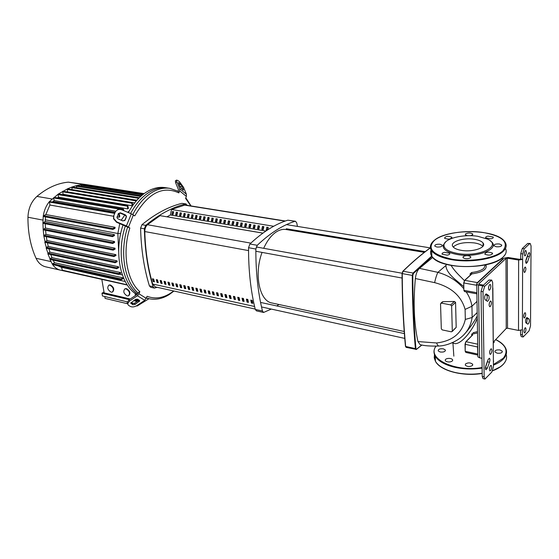<?xml version="1.0" encoding="UTF-8"?>
<svg xmlns="http://www.w3.org/2000/svg" width="559" height="559" viewBox="0 0 559 559"><rect width="100%" height="100%" fill="white"/><g stroke="black" fill="none" stroke-linecap="round" stroke-linejoin="round"><path stroke-width="0.84" d="M171.564 209.485L185.022 204.992L285.383 221.001M187.384 216.885L187.964 214.104L189.242 214.314L188.662 217.102L187.384 216.885L188.858 216.074L188.614 214.209L188.963 215.655M255.204 309.078L155.255 286.886L152.705 284.049C147.981 268.152 145.347 250.656 144.788 231.552C144.809 228.659 145.696 226.381 147.45 224.711L160.056 215.648L262.891 233.131M181.039 284.978L179.746 284.699L180.473 287.536L181.766 287.815L181.039 284.978M180.473 287.536L181.109 287.137L180.522 284.866M181.612 287.249L181.109 287.137M222.042 293.859L220.672 293.566L221.35 296.466L222.72 296.766L222.042 293.859M221.35 296.466L221.972 296.053L221.427 293.727M222.58 296.186L221.972 296.053M161.397 280.723L160.14 280.45L160.88 283.252L162.138 283.525L161.397 280.723M160.88 283.252L161.523 282.861L160.922 280.618M161.984 282.966L161.523 282.861M165.282 281.561L164.018 281.289L164.758 284.098L166.023 284.377L165.282 281.561M164.758 284.098L165.394 283.706L164.8 281.457M165.869 283.811L165.394 283.706M173.115 283.259L171.837 282.987L172.57 285.81L173.849 286.089L173.115 283.259M172.57 285.81L173.206 285.411L172.619 283.154M173.695 285.523L173.206 285.411M185.036 285.845L183.736 285.558L184.456 288.402L185.756 288.689L185.036 285.845M184.456 288.402L185.092 288.004L184.512 285.726M185.609 288.116L185.092 288.004M193.1 287.592L191.779 287.305L192.492 290.163L193.805 290.449L193.1 287.592M192.492 290.163L193.121 289.758L192.548 287.473M193.659 289.876L193.121 289.758M197.159 288.472L195.839 288.185L196.544 291.05L197.865 291.337L197.159 288.472M196.544 291.05L197.173 290.645L196.607 288.346M197.718 290.764L197.173 290.645M153.69 279.053L152.446 278.78L153.201 281.575L154.445 281.848L153.69 279.053M153.201 281.575L153.844 281.191L153.236 278.955M154.284 281.282L153.844 281.191M213.65 292.043L212.301 291.749L212.986 294.642L214.335 294.935L213.65 292.043M212.986 294.642L213.615 294.23L213.056 291.917M214.195 294.355L213.615 294.23M209.492 291.141L208.151 290.848L208.842 293.734L210.184 294.027L209.492 291.141M208.842 293.734L209.464 293.321L208.912 291.015M210.044 293.447L209.464 293.321M243.451 298.499L242.04 298.192L242.69 301.133L244.101 301.441L243.451 298.499M242.69 301.133L243.305 300.707L242.781 298.352M243.962 300.847L243.305 300.707M234.808 296.626L233.417 296.326L234.081 299.254L235.472 299.554L234.808 296.626M234.081 299.254L234.696 298.827L234.165 296.487M235.332 298.967L234.696 298.827M205.363 290.247L204.021 289.953L204.72 292.832L206.054 293.126L205.363 290.247M204.72 292.832L205.349 292.427L204.783 290.121M205.908 292.546L205.349 292.427M217.835 292.951L216.473 292.657L217.158 295.55L218.513 295.851L217.835 292.951M217.158 295.55L217.779 295.138L217.227 292.818M218.373 295.271L217.779 295.138M239.119 297.563L237.715 297.255L238.372 300.19L239.769 300.497L239.119 297.563M238.372 300.19L238.993 299.764L238.462 297.416M239.636 299.904L238.993 299.764M229.812 298.317L231.195 298.618L230.532 295.697L229.148 295.397L229.812 298.317L230.434 297.898L229.896 295.564M231.056 298.038L230.434 297.898M252.193 300.393L250.767 300.085L251.403 303.034L252.829 303.348L252.193 300.393M251.403 303.034L252.018 302.608L251.501 300.246M252.696 302.754L252.018 302.608M201.247 289.352L199.919 289.066L200.618 291.938L201.946 292.231L201.247 289.352M200.618 291.938L201.247 291.532L200.681 289.234M201.806 291.651L201.247 291.532M157.533 279.884L156.282 279.612L157.03 282.414L158.281 282.686L157.533 279.884M157.03 282.414L157.673 282.022L157.065 279.786M158.127 282.12L157.673 282.022M169.188 282.407L167.917 282.134L168.65 284.95L169.922 285.23L169.188 282.407M168.65 284.95L169.293 284.559L168.699 282.302M169.768 284.664L169.293 284.559M177.07 284.119L175.785 283.839L176.511 286.669L177.797 286.949L177.07 284.119M176.511 286.669L177.147 286.271L176.56 284.007M177.643 286.383L177.147 286.271M189.054 286.711L187.747 286.432L188.46 289.282L189.767 289.569L189.054 286.711M188.46 289.282L189.096 288.877L188.516 286.599M189.62 288.996L189.096 288.877M247.805 299.442L246.386 299.135L247.036 302.084L248.448 302.391L247.805 299.442M247.036 302.084L247.651 301.657L247.127 299.296M248.315 301.797L247.651 301.657M225.57 297.388L226.947 297.688L226.276 294.775L224.9 294.481L225.57 297.388L226.192 296.976L225.647 294.642M226.807 297.108L226.192 296.976M165.492 282.372L165.087 282.568M524.859 272.247L524.391 272.457C523.517 271.171 523.678 269.438 524.88 267.244L525.334 267.041C526.215 268.313 526.054 270.053 524.859 272.247M524.663 317.757L524.167 318.001C523.357 316.785 523.531 315.094 524.684 312.942L525.181 312.705C525.991 313.913 525.816 315.597 524.663 317.757M490.795 354.106L490.187 354.392C489.293 353.12 489.474 351.352 490.746 349.068L491.347 348.781C492.241 350.046 492.06 351.821 490.795 354.106M490.306 306.493L489.733 306.737C488.762 305.403 488.936 303.572 490.25 301.245L490.816 301.001C491.794 302.335 491.62 304.166 490.306 306.493M524.286 253.506L524.447 252.57M525.327 250.649L525.774 250.453C526.669 251.753 526.515 253.513 525.306 255.715L524.852 255.91C523.958 254.611 524.111 252.857 525.327 250.649M488.461 288.339L488.908 285.928M489.649 284.643L490.201 284.412C491.2 285.775 491.04 287.626 489.705 289.967L489.139 290.205C488.14 288.835 488.307 286.984 489.649 284.643M490.543 370.596L489.922 370.903C489.048 369.66 489.237 367.899 490.495 365.628L491.109 365.334C491.983 366.571 491.794 368.325 490.543 370.596M524.971 332.71L524.461 332.961C523.671 331.767 523.846 330.096 524.992 327.951L525.495 327.707C526.285 328.895 526.11 330.565 524.971 332.71M489.377 368.765L489.747 367.039M489.083 304.823L489.516 302.552M489.614 352.317L489.998 350.444M523.86 269.941L523.986 269.242M522.288 248.531L520.743 253.632L522.644 253.926L524.195 248.825L522.288 248.531L527.689 243.444L529.576 243.724L524.195 248.825M518.507 330.432L507.53 328.224L507.313 258.216L518.626 260.033L518.507 330.432L522.399 329.761L522.644 253.926M522.399 329.761L522.379 334.876L520.541 334.506L521.281 336.63L523.119 337L522.379 334.876M529.576 243.724L530.198 243.458L531.05 245.911L530.512 325.939L529.045 330.893L523.119 337M527.13 317.645L529.01 318.993C529.639 321.166 529.261 322.892 527.871 324.171L525.851 322.795C525.215 320.614 525.593 318.882 526.997 317.589L526.851 317.596M529.387 256.616L527.423 262.094L526.319 263.443C525.607 262.891 525.551 261.528 526.152 259.369L528.129 253.877L529.219 252.542C529.932 253.094 529.988 254.457 529.387 256.616L527.507 256.322L527.899 254.52M530.198 243.458L527.689 243.444M482.228 376.466L483.053 378.611L484.974 379.058L484.15 376.913L482.228 376.466L481.026 291.372L483.025 291.735L484.737 286.222L482.738 285.866L481.026 291.372M492.703 287.144L493.436 366.704L491.815 372.056L484.974 379.058M492.71 288.213L492.661 282.54L491.689 280.045L484.737 286.222M483.025 291.735L484.15 376.913M485.855 365.775L488.007 359.807L489.335 358.214C490.054 358.759 490.103 360.094 489.488 362.232L487.343 368.178L486.002 369.785C485.282 369.247 485.233 367.913 485.855 365.775M487.336 301.266L485.03 299.68C484.213 297.248 484.632 295.334 486.288 293.943L488.762 295.641C489.565 298.066 489.146 299.966 487.504 301.343L487.336 301.266M482.738 285.866L488.929 280.024L490.907 280.366M491.689 280.045L488.929 280.024M485.436 367.717L487.986 359.87M486.274 300.539C487.392 298.415 487.56 296.661 486.791 295.278L485.533 294.39M526.69 323.382L527.179 318.644L526.333 318.036M525.76 261.179L527.507 256.322M520.555 330.502L520.541 334.506M507.313 258.216L505.986 258.433L506.237 328.447L507.53 328.224M506.237 328.447L493.352 342.066M493.387 361.4L492.863 288.039M477.882 356.076L477.896 356.852L479.601 357.809L481.97 358.333M518.626 260.033L522.63 259.376L520.729 259.076L520.743 253.632M482.676 285.928L478.504 285.181L476.75 284.349L476.904 283.455L504.12 258.132L508.096 257.482L519.395 259.292L520.729 259.076M505.986 258.433L478.832 283.797L479.37 284.377L483.528 285.118M485.324 264.903L483.898 268.306C481.411 270.437 477.33 271.835 471.663 272.499L470.105 273.861L470.196 275.287M452.699 342.492L452.916 342.73C458.464 347.754 472.523 331.375 477.281 318.141M477.498 331.606L473.487 332.64L471.698 334.205L471.642 335.889M442.253 329.915L441.317 328.839L440.534 303.837L441.428 303.118L450.68 304.907L451.637 305.997L452.301 331.138L451.406 331.836L442.253 329.915M442.015 302.188L443.007 301.678L454.404 301.455L455.564 302.349L456.186 327.371L452.231 331.48M438.85 346.028C430.325 346.259 424.078 345.797 420.109 344.644L417.957 341.57C414.037 323.843 413.164 302.831 415.358 278.536C415.931 273.826 417.307 270.437 419.488 268.362L432.722 257.426M473.487 332.64L473.878 333.814L477.519 332.898M471.698 334.205L472.956 334.562M472.872 334.736L466.066 341.703L477.693 344.19M471.272 274.308L470.105 273.861M471.23 274.35L471.908 273.896L471.663 272.499M464.375 280.59L461.063 277.229C456.396 272.722 453.083 268.788 451.134 265.434M463.809 286.655L457.374 281.296C449.757 275.196 445.942 269.92 445.935 265.469L446.424 264.393M463.851 288.751C456.969 280.73 448.318 275.259 437.907 272.352C436.733 274.658 435.636 278.089 434.609 282.63C451.12 286.956 461.287 295.879 465.102 309.406L465.312 319.427C462.062 333.199 452.504 341.046 436.621 342.96C437.466 345.217 438.361 346.231 439.304 346C441.386 345.874 447.2 345.42 455.117 341.249C464.795 336.12 470.468 328.203 472.145 317.505L471.943 306.241C471.16 301.147 469.246 296.361 466.185 291.861M477.246 315.996C473.536 322.829 469.043 329.132 463.76 334.897M483.549 245.017L483.074 244.709M436.621 342.96L417.957 341.57M415.358 278.536L434.609 282.63M445.935 265.469L437.907 272.352L419.488 268.362M424.33 252.347L285.949 229.504C282.875 229.015 279.71 229.784 276.453 231.81C271.457 235.059 267.202 240.559 263.694 248.308M262.059 252.402C253.807 274.224 259.46 301.203 271.974 302.992L404.22 331.494M186.077 203.916L181.85 203.357C168.629 206.641 155.332 213.748 141.965 224.683L140.595 228.1C141.113 249.237 144.047 268.495 149.4 285.88L150.664 287.27L154.361 288.095L153.096 286.704C147.772 269.284 144.858 249.971 144.355 228.785L145.731 225.354C159.084 214.383 172.361 207.249 185.56 203.944L187.44 205.377M207.312 220.232L207.899 217.402L209.213 217.619L208.626 220.449L207.312 220.232L208.842 219.407M208.535 217.507L208.773 219.401M171.837 214.279L172.41 211.526L173.66 211.735L173.087 214.488L171.837 214.279L173.297 213.496M173.066 211.637L173.311 213.419M195.287 218.213L195.874 215.411L197.166 215.627L196.579 218.429L195.287 218.213L196.796 217.402M196.516 215.515L196.754 217.395M175.694 214.929L176.267 212.168L177.524 212.371L176.951 215.138L175.694 214.929L177.161 214.132M176.917 212.273L177.168 214.09M179.572 215.578L180.145 212.804L181.409 213.014L180.83 215.788L179.572 215.578L181.046 214.768L180.795 212.916M183.464 216.228L184.044 213.454L185.315 213.664L184.736 216.445L183.464 216.228L184.952 215.425M184.694 213.559L184.938 215.418M191.325 217.549L191.905 214.754L193.19 214.97L192.61 217.765L191.325 217.549L192.827 216.738M192.555 214.866L192.799 216.731M215.439 221.595L216.033 218.751L217.36 218.974L216.773 221.818L215.439 221.595L216.99 220.77M216.668 218.855L216.899 220.756M199.277 218.883L199.856 216.074L201.156 216.291L200.576 219.1L199.277 218.883L200.786 218.066M200.499 216.179L200.737 218.059M203.28 219.554L203.867 216.738L205.174 216.955L204.587 219.771L203.28 219.554L204.804 218.737M204.51 216.843L204.748 218.723M219.54 222.279L220.134 219.428L221.469 219.652L220.875 222.503L219.54 222.279L221.091 221.455M220.763 219.533L220.994 221.434M211.365 220.91L211.952 218.073L213.272 218.296L212.686 221.133L211.365 220.91L212.902 220.085M212.588 218.178L212.825 220.071M223.663 222.971L224.257 220.113L225.598 220.337L225.004 223.195L223.663 222.971L225.221 222.147M224.886 220.218L225.109 222.126M227.806 223.663L228.4 220.798L229.756 221.022L229.162 223.893L227.806 223.663L229.379 222.838M229.029 220.903L229.253 222.817M231.978 224.362L232.572 221.49L233.935 221.713L233.334 224.592L231.978 224.362L233.557 223.537M233.201 221.595L233.417 223.509M236.171 225.067L236.771 222.189L238.134 222.412L237.54 225.298L236.171 225.067L237.757 224.236M237.393 222.286L237.61 224.208M240.391 225.773L240.985 222.887L242.361 223.111L241.761 226.004L240.391 225.773L241.984 224.942M241.614 222.985L241.823 224.914M244.632 226.486L245.233 223.586L246.617 223.817L246.016 226.716L244.632 226.486L246.233 225.647M245.855 223.691L246.065 225.619M248.895 227.199L249.496 224.292L250.886 224.522L250.285 227.436L248.895 227.199L250.509 226.367M250.118 224.397L250.327 226.332M253.185 227.918L253.793 225.004L255.19 225.235L254.59 228.156L253.185 227.918L254.806 227.08M254.408 225.109L254.618 227.052M257.503 228.645L258.111 225.717L259.516 225.955L258.908 228.883L257.503 228.645L259.131 227.806M258.726 225.822L258.929 227.772M261.843 229.372L262.451 226.437L263.869 226.674L263.261 229.609L261.843 229.372L263.485 228.526M263.065 226.542L263.268 228.491M267.062 230.245L266.21 230.105L266.818 227.164L268.243 227.401L267.747 229.798M267.433 227.261L267.859 229.26M266.21 230.105L267.628 229.218M265.846 231.056L170.348 214.984L167.008 216.787M262.94 233.096L160.056 215.648M273.679 226.262L171.494 209.478L170.348 214.984M295.494 221.28L287.85 220.183C275.426 223.991 262.779 231.922 249.922 243.99L248.545 247.7C248.476 270.388 250.725 290.959 255.288 309.42L256.441 310.867L263.589 312.46L262.451 311.014C257.944 292.483 255.749 271.821 255.854 249.028L257.238 245.303C270.053 233.159 282.644 225.158 295.012 221.315L295.494 221.28L296.745 222.922L297.451 226.402M271.269 309.085L263.589 312.46M279.004 304.508L276.754 305.941M298.247 230.734L298.394 231.559M157.198 287.319L154.361 288.095M146.465 297.961L148.932 298.681C155.702 300.134 162.459 298.772 169.195 294.579L173.982 291.043M127.641 227.059L116.558 222.251L116.747 221.916L126.418 225.913L129.856 227.974L127.641 227.059C119.444 252.144 124.398 281.45 138.017 292.895L139.834 291.665L139.002 293.775L137.444 295.732L129.541 301.042L129.101 299.778L137.004 294.474L138.017 292.895M178.195 191.276L178.461 189.641L175.582 182.667L176.84 181.794L179.725 188.767L179.649 190.885L178.852 192.897L178.195 191.276L169.915 188.355C164.793 187.6 159.574 188.551 154.249 191.199C145.794 195.573 138.639 203.343 132.769 214.502M151.768 190.822C143.474 195.091 136.417 202.651 130.582 213.489C136.417 202.651 143.474 195.091 151.768 190.822C157.1 188.18 162.327 187.23 167.455 187.985C162.327 187.23 157.1 188.18 151.768 190.822M125.384 225.892C116.419 252.333 122.414 283.532 137.549 293.929C122.414 283.532 116.419 252.333 125.384 225.892M146.409 298.094L148.932 298.681M137.647 299.184L139.771 300.798L135.075 304.452L132.888 304.739L130.743 303.125L135.446 299.463L137.647 299.184M130.967 302.566L132.455 303.481L134.642 303.195L139.107 300.099M126.362 217.039L125.132 220.064L122.952 220.938L117.984 218.876L116.964 217.689L118.277 213.685L120.458 212.818L125.412 214.873L126.446 216.116L126.159 217.374L126.243 216.459L125.216 215.215L120.269 213.168L118.27 213.699M125.132 220.064L126.159 217.374M182.996 189.955L180.005 186.755L178.426 182.618L180.578 184.149L181.878 185.958L183.359 189.515L183.457 190.095L182.996 189.955M181.375 188.628L179.264 184.966M129.541 301.042L127.592 303.858L128.5 305.312L130.345 306.437C132.252 307.303 134.44 307.017 136.906 305.577L144.753 300.33L147.115 296.298C155.982 299.61 164.828 297.835 173.66 290.973M129.101 299.778L127.159 302.601L127.599 303.67M178.852 192.897C162.704 185.441 147.995 193.107 134.733 215.893L131.323 213.797L121.687 209.8C118.739 208.891 116.552 209.751 115.14 212.385L113.722 215.76L113.505 218.737L116.558 222.251M116.747 221.916L113.687 218.401L113.903 215.418M113.547 216.256L49.891 205.027L49.444 201.54L114.958 212.734L113.722 215.76M190.822 205.915L185.581 198.368L186.364 196.377L186.433 194.266L183.541 187.335L179.649 181.92L177.972 180.529L176.553 180.096L176.84 181.794M175.526 180.809L175.582 182.667M139.834 291.665C126.739 280.492 122.002 252.235 129.856 227.974M191.08 205.957L185.819 197.774M136.878 294.558C120.458 285.258 113.47 252.514 123.071 224.935M124.587 220.756L126.278 216.78M128.367 212.567C134.16 202.009 141.141 194.63 149.302 190.444C154.633 187.803 159.867 186.867 165.003 187.621L169.915 188.355M111.136 292.168C107.649 289.932 106.895 287.606 108.865 285.202L109.955 285.174C113.449 287.403 114.218 289.723 112.247 292.133L111.136 292.168M108.809 285.23L110.375 284.929C113.826 287.102 114.616 289.415 112.729 291.868M127.2 295.914C123.651 293.664 122.889 291.316 124.909 288.884L126.048 288.842C129.604 291.092 130.373 293.44 128.36 295.879L127.2 295.914M124.832 288.912L126.467 288.598C129.968 290.771 130.764 293.105 128.856 295.592M138.737 299.869L136.382 301.308L133.65 300.665M136.48 301.958L136.382 301.308M129.304 299.645L101.983 293.202L104.002 292.029M127.277 301.867L102.458 295.97L101.983 293.202M134.062 303.481L131.442 302.859M134.621 300.022L136.235 300.4L137.933 299.365M101.815 279.311L104.142 292.86L130.261 298.995M135.117 293.37L135.46 295.508M136.04 299.17L136.235 300.4M127.557 303.754L105.092 298.387L104.771 296.522M137.046 305.487L137.13 306.039L136.424 305.871M149.008 298.695L137.13 306.039M129.241 210.981L127.711 212.294M119.752 223.565L117.851 233.487L118.669 251.55M124.797 215.047L121.226 220.218M134.663 202.889L67.541 191.891L67.346 188.872L72.062 186.992L139.296 197.718M132.783 205.405L132.203 205.775L63.027 194.273L62.797 191.213L132.197 202.526L132.825 205.349M62.398 194.644L63.027 194.273M128.423 208.395L127.801 208.863L58.555 197.159L58.087 194.602L58.492 193.994L127.78 205.544L128.423 208.395M57.521 197.9L58.555 197.159M115.846 211.19L54.146 200.562L53.657 197.921L54.062 197.313L123.413 209.087L123.86 210.701M52.595 201.904L54.146 200.562M81.104 186.315L81.307 184.722L143.09 194.399M85.702 185.406L86.107 184.575M72.027 189.578L71.943 187.006L76.667 185.616L141.35 195.832M76.541 187.712L76.569 185.623L83.256 184.484L86.03 184.561L144.117 193.624M43.679 216.515L43.253 216.04C44.126 210.394 46.187 205.558 49.444 201.54L58.29 194.043L67.492 188.851L136.864 200.269M67.101 189.452L136.284 200.926M136.249 200.653L136.641 200.017M62.356 270.416L61.567 267.307M52.853 264.568L52.693 263.736L54.593 262.737L53.021 260.096M54.593 262.737L122.959 277.823L123.448 278.494L121.058 279.814L121.093 278.906L122.959 277.823M125.251 281.505L61.169 267.216L57.682 265.714M127.368 285.062L60.421 270.151C57.277 269.41 54.642 267.523 52.511 264.484L49.884 259.264L50.107 258.586L51.945 257.629L50.757 254.555M127.801 208.863L127.382 206.187L127.78 205.544M132.203 205.775L131.798 203.162L132.197 202.526M119.228 217.255L118.725 214.111L119.13 213.454L119.801 216.431L119.228 217.255L116.985 216.864M123.113 210.387L123.413 209.087M43.357 223.341L42.931 222.971L43.253 216.04L45.831 214.537L49.891 205.027M112.583 236.611L114.427 235.632L114.434 234.64L112.429 235.702L112.583 236.611M43.616 229.875L43.19 229.539L42.931 222.971L45.23 221.497L114.434 234.64M45.831 214.537L115.126 227.317L112.848 228.512L112.827 229.449L114.916 228.414L115.126 227.317M113.253 250.118L115.098 249.111L115 248.182L113.107 249.216L113.253 250.118M44.245 236.205L43.819 235.905L44.077 235.346L46.006 234.389L115 248.182M112.736 243.472L114.574 242.48L114.532 241.523L112.59 242.571L112.736 243.472M45.223 242.327L43.819 235.905L43.19 229.539L45.426 228.044L114.532 241.523M46.558 248.245L44.811 242.068L46.956 240.524L115.832 254.618L115.986 255.512L113.945 256.567L113.973 255.645L115.832 254.618M45.23 221.497L45.44 216.899M45.426 228.044L45.251 223.761M46.006 234.389L45.593 230.322M46.956 240.524L46.313 236.681M48.235 253.947L46.152 248.014L46.397 247.392L48.256 246.449L47.417 242.844M48.256 246.449L117.02 260.822L117.215 261.682L115.161 262.765L115.189 261.843L117.02 260.822M50.268 259.425L47.843 253.751L48.074 253.101L49.919 252.151L48.892 248.797M49.919 252.151L118.557 266.783L118.808 267.614L116.712 268.732L116.747 267.81L118.557 266.783M51.945 257.629L120.458 272.506L120.751 273.295L118.613 274.448L118.648 273.54L120.458 272.506M60.421 270.151L45.663 266.825C41.492 265.804 38.291 262.961 36.049 258.293C30.563 246.233 27.866 232.551 27.95 217.248C28.299 208.521 31.29 201.575 36.922 196.405C47.047 187.901 57.521 183.149 68.345 182.15L86.072 184.568M482.857 246.379C481.334 244.744 478.532 243.598 474.437 242.934C464.543 241.921 457.472 243.27 453.209 247.001M461.392 250.362C472.76 252.423 486.959 247.525 483.053 242.997C481.655 241.229 478.763 239.993 474.374 239.28C463.131 237.337 449.15 242.089 452.951 246.673C454.278 248.399 457.094 249.621 461.392 250.362M445.663 241.893L443.231 245.177C442.616 249.496 447.333 252.619 457.388 254.541C477.917 258.356 501.835 248.14 490.313 240.908M477.854 236.31C463.621 233.969 445.202 238.344 444.014 244.458C443.427 248.629 447.997 251.641 457.723 253.493C479.329 257.482 502.73 245.827 487.609 239.133L477.854 236.31M470.336 235.702L472.488 234.913L472.704 233.962C470.608 232.705 468.232 232.677 465.577 233.872L465.361 234.836L467.443 235.716M451.763 237.149C447.969 235.842 445.558 236.191 444.531 238.183L444.615 238.288C448.409 239.601 450.82 239.259 451.861 237.261L451.763 237.149M440.171 244.255C436.509 244.059 434.713 244.681 434.783 246.121L436.803 247.008C440.478 247.211 442.281 246.589 442.204 245.142L440.171 244.255M444.636 252.333C442.581 252.745 441.75 253.388 442.155 254.247L447.235 255.17C449.296 254.75 450.128 254.107 449.722 253.248L444.636 252.333M463.236 256.581L463.013 257.657C465.235 259.034 467.729 259.076 470.489 257.769L470.699 256.693C468.484 255.316 465.996 255.281 463.236 256.581M484.926 254.24C488.992 255.68 491.522 255.323 492.507 253.192L492.374 253.031C488.3 251.606 485.778 251.962 484.8 254.093L484.926 254.24M496.301 246.764C500.005 246.98 501.793 246.372 501.668 244.947L499.404 243.976C495.714 243.766 493.932 244.374 494.051 245.799L496.301 246.764M490.865 238.791C492.793 238.413 493.569 237.827 493.185 237.044L488.042 236.136C486.12 236.513 485.345 237.1 485.722 237.882L490.865 238.791M453.845 356.174L452.916 342.73L451.609 342.988M443.371 348.844L445.32 349.934C445.404 351.639 443.678 352.331 440.157 352.002L438.221 350.912C438.137 349.207 439.856 348.516 443.371 348.844M447.696 358.473C450.044 358.2 451.665 358.599 452.566 359.675C452.958 360.695 452.175 361.428 450.205 361.869C447.85 362.141 446.229 361.736 445.334 360.667C444.943 359.64 445.726 358.906 447.696 358.473M465.514 363.923C468.149 362.463 470.524 362.567 472.655 364.237L472.453 365.495C469.819 366.97 467.436 366.865 465.305 365.188L465.514 363.923M497.105 353.176L494.953 351.981C494.834 350.297 496.539 349.627 500.067 349.962L502.234 351.164C502.352 352.848 500.647 353.519 497.105 353.176M493.96 341.43L493.366 343.163M493.618 360.988L493.387 361.778M284.985 221.14L184.044 205.027M147.45 224.711L250.837 243.13M152.705 284.049L254.59 306.507M248.538 250.593L144.788 231.552M487.567 361.806L489.488 362.232M485.436 367.745L487.343 368.178M486.791 295.278L488.762 295.641M486.092 293.95L486.47 294.02M527.179 318.644L529.01 318.993M525.733 261.822L527.423 262.094M479.601 357.809L478.504 285.181M478.839 284.161L478.832 283.797M441.428 303.118L443.007 301.678M454.404 301.455L450.68 304.907M451.637 305.997L455.564 302.349M456.186 327.371L452.301 331.138M431.709 256.085L413.059 273.037L403.032 271.241L402.249 273.596L412.276 275.405C412.318 301.476 413.353 325.883 415.393 348.627L405.652 346.44C403.514 323.808 402.382 299.526 402.249 273.596L402.047 273.512C402.18 299.428 403.319 323.703 405.457 346.328L406.134 347.356L405.485 346.168C403.346 323.598 402.214 299.386 402.082 273.54M402.047 273.512L402.843 271.262L402.047 273.512M430.416 247.854C421.605 254.254 412.479 262.052 403.032 271.241L402.843 271.262C412.353 262.017 421.535 254.184 430.402 247.763M431.848 255.966L431.464 250.46M413.059 273.037L412.276 275.405L412.821 275.349L413.45 273.449L413.059 273.037M415.917 348.509L415.393 348.627L415.868 349.55L416.455 349.41L415.917 348.509C413.891 325.785 412.856 301.399 412.821 275.349M413.45 273.449L432.023 256.539M421.786 344.987L416.63 349.144M465.053 344.232L465.179 351.213L465.032 344.204L465.703 341.982L465.249 344.323L465.857 341.724L472.935 334.582M477.645 354.022L465.402 351.332L465.836 352.408L465.179 351.213L465.249 344.323L477.533 346.971L477.868 354.951M477.714 345.609L477.533 346.971M501.437 258.558L502.953 258.803L477.386 282.588L464.788 280.345L471.908 273.896C482.78 272.289 487.448 269.256 485.911 264.777M476.659 284.182L476.554 285.251L463.956 282.994L464.592 280.366L463.725 282.889L463.886 290.268L463.725 282.889L464.592 280.366L471.244 274.336M463.914 290.296L464.201 291.057M463.753 282.917L463.886 290.268L464.606 291.574L464.11 290.38L476.666 292.685L476.897 293.692M503.226 258.964L501.654 258.398M476.841 283.518L477.666 282.749M476.883 292.699L476.764 285.265M465.102 309.406L471.943 306.241L477.016 301.364M477.197 312.558L472.145 317.505L465.312 319.427M181.85 203.357L185.56 203.944M145.731 225.354L141.965 224.683M287.85 220.183L295.012 221.315M257.238 245.303L249.922 243.99M140.595 228.1L144.355 228.785M153.096 286.704L149.4 285.88M248.545 247.7L255.854 249.028M262.451 311.014L255.288 309.42M138.674 300.497L139.114 301.748M134.642 303.195L135.075 304.452M132.455 303.481L132.888 304.739M130.792 302.866L131.044 303.607M119.535 213.035L120.458 212.818M178.475 183.059L178.901 182.765M179.327 185.022L180.578 184.149M180.627 186.825L181.878 185.958M182.87 189.857L183.359 189.515M137.444 295.732L144.753 300.33M146.29 298.394L139.002 293.775M131.323 213.797L126.418 225.913M128.507 227.01L133.398 214.915M186.433 194.266L179.725 188.767M179.649 190.885L186.364 196.377M120.695 233.557L117.851 233.487L45.244 219.792M53.028 201.513L115.189 212.28M80.929 185.308L142.377 194.972M85.653 185.148L143.37 194.183M71.671 187.593L138.695 198.319M76.283 186.21L140.693 196.419M62.098 270.144L127.186 284.797M119.13 274.224L122.372 274.93M58.087 194.602L127.382 206.187M62.573 191.779L131.798 203.162M49.325 202.023L114.679 213.405M118.145 214.006L118.725 214.111M53.657 197.921L123.008 209.737M43.19 222.475L112.429 235.702M43.511 215.641L112.848 228.512M44.077 235.346L113.107 249.216M43.448 229.008L112.59 242.571M45.062 241.474L113.973 255.645M48.074 253.101L116.747 267.81M46.397 247.392L115.189 261.843M52.693 263.736L121.093 278.906M50.107 258.586L118.648 273.54M36.922 196.405L51.938 198.976M68.345 182.15L83.256 184.484M27.95 217.248L42.931 220.085M36.049 258.293L50.876 261.563M431.143 249.887C430.157 252.053 430.395 254.191 431.855 256.301C434.979 260.466 441.673 263.478 451.931 265.343C470.475 268.732 495.56 264.61 503.163 257.007C506.147 254.163 506.922 251.291 505.49 248.399M431.059 244.213C429.955 246.428 430.157 248.622 431.667 250.788C434.797 254.904 441.505 257.874 451.784 259.711C470.371 263.044 495.512 258.929 503.142 251.389C506.489 248.196 507.062 245.017 504.847 241.851C496.748 228.736 447.759 228.477 434.385 240.279C430.311 243.549 429.403 247.057 431.667 250.788L431.855 256.301C438.927 269.557 490.914 270.025 502.981 257.294M483.179 232.495C465.465 229.742 442.875 233.32 434.553 240.258C426.622 248.462 432.421 254.771 451.958 259.187C470.489 262.367 494.918 258.37 502.751 250.949C509.41 242.361 502.89 236.212 483.179 232.495M434.748 259.145C446.313 269.564 490.432 268.9 502.136 257.888M436.104 346.147C426.133 358.242 454.781 372.462 482.103 367.536M493.415 364.531L503.275 358.263C508.662 351.248 506.119 345.036 495.658 339.634M434.804 348.089C433.574 350.793 433.735 353.512 435.272 356.237C438.298 361.156 444.733 364.824 454.579 367.235C463.516 369.219 472.697 369.499 482.11 368.088M493.415 365.132C497.936 363.364 501.346 361.212 503.652 358.689C506.852 355.014 507.39 351.283 505.28 347.488C503.491 344.386 500.305 341.745 495.714 339.579M434.476 354.434L434.238 357.865L435.44 361.282C438.466 366.243 444.887 369.939 454.712 372.378C463.635 374.383 472.788 374.677 482.179 373.265M492.668 370.603C497.559 368.779 501.227 366.522 503.673 363.825C506.314 360.807 507.146 357.704 506.161 354.497M434.762 355.203L435.426 360.793M440.939 366.809C451.567 373.342 465.319 375.536 482.186 373.398M492.619 370.708L499.991 366.963M476.75 284.349L477.896 356.852M442.421 301.818L440.946 303.16M416.455 349.41L406.134 347.356M421.905 345.008L416.581 349.312M465.836 352.408L477.868 355.056M476.897 293.838L464.606 291.574M452.916 342.73L452.965 342.367M260.557 302.426L404.374 333.604M261.5 306.933L404.758 338.405M286.292 228.764L425.245 251.634M286.963 224.704L430.234 247.882M255.847 251.27L402.082 278.04M256.225 246.966L402.054 273.232M127.592 303.858L127.159 302.601M175.295 180.969L176.553 180.096M109.284 284.964L108.865 285.202M125.328 288.633L124.909 288.884M118.599 213.363L119.13 213.454M112.415 236.639L43.19 223.369M112.827 229.449L43.511 216.536M113.079 250.146L44.07 236.226M112.569 243.5L43.441 229.896M45.048 242.354L113.945 256.567M48.053 253.975L116.712 268.732M46.376 248.273L115.161 262.765M52.672 264.603L121.058 279.814M50.086 259.453L118.613 274.448M483.095 246.065L483.053 242.997M503.135 257.154L505.329 254.338M443.231 245.177L444.014 244.458M472.711 234.668L472.704 233.962M492.514 254.01L492.507 253.192M501.668 245.722L501.668 244.947M493.192 237.778L493.185 237.044M470.699 256.693L470.713 257.51M449.722 253.248L449.743 254.031M442.204 245.142L442.225 245.883M451.861 237.261L451.875 237.966M435.901 346.154C433.651 349.389 433.435 352.743 435.272 356.237L435.44 361.282C440.219 370.813 463.02 376.731 482.186 373.454M503.533 364.063C501.081 366.746 497.433 368.996 492.584 370.806M445.348 350.807L445.32 349.934M452.594 360.597L452.566 359.675M472.669 365.202L472.655 364.237M494.114 342.499L494.107 341.633M502.241 352.079L502.234 351.164M493.499 361.61L493.499 361.254M503.659 363.923L505.546 361.149"/></g></svg>
